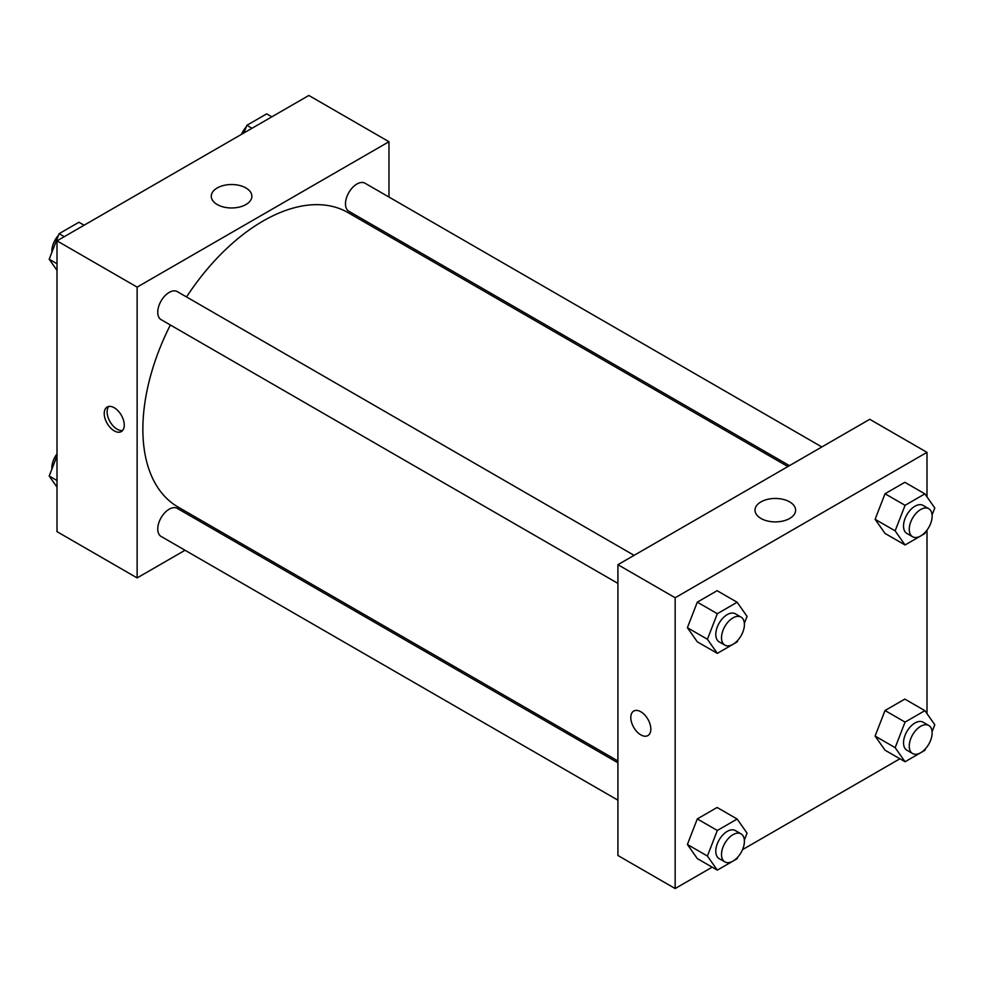 <?xml version="1.0" encoding="UTF-8"?>
<svg xmlns="http://www.w3.org/2000/svg" width="984" height="984" viewBox="0 0 984 984"><rect width="100%" height="100%" fill="white"/><g stroke="black" fill="none" stroke-linecap="round" stroke-linejoin="round"><path stroke-width="1.48" d="M185.053 550.253L137.133 577.916L57.011 531.655L57.011 240.859L308.841 95.46L388.975 141.721L388.975 197.046M388.975 234.438L388.975 236.246M217.218 187.956A20.295 11.722 180 0 1 239.346 185.422A20.295 11.722 180 0 1 251.879 196.246A20.295 11.722 180 0 1 231.572 207.968A20.295 11.722 180 0 1 211.277 196.246A20.295 11.722 180 0 1 217.218 187.956M137.133 577.916L137.133 287.119L57.011 240.859M137.133 287.119L388.975 141.721M114.242 430.869A14.17 8.18 60 0 1 104.993 418.384A14.17 8.18 60 0 1 107.158 407.032A14.17 8.18 60 0 1 121.327 415.211A14.17 8.18 60 0 1 121.327 431.57A14.17 8.18 60 0 1 114.242 430.869M108.757 406.453A14.17 8.18 -120 0 0 108.314 418.04A14.17 8.18 -120 0 0 117.133 429.196A14.17 8.18 -120 0 0 122.619 430.475M218.989 530.659L217.427 531.557M634.102 555.345L177.28 291.608A16.187 9.348 120 0 0 161.093 300.956A16.187 9.348 120 0 0 161.093 319.64L617.915 583.389M617.915 762.784L177.28 508.384A16.187 9.348 120 0 0 164.808 512.726A16.187 9.348 120 0 0 157.748 529.011A16.187 9.348 120 0 0 161.093 536.428L617.915 800.164M821.837 446.957L365.015 183.221A16.187 9.348 120 0 0 352.543 187.55A16.187 9.348 120 0 0 345.47 203.848A16.187 9.348 120 0 0 348.828 211.252L789.463 465.653M170.355 324.991A169.986 98.142 120 0 0 142.864 429.221A169.986 98.142 120 0 0 178.067 507.031L617.915 760.976M787.901 466.564L348.041 212.618A169.986 98.142 120 0 0 186.542 296.959M712.17 867.162L675.159 888.54L617.915 855.49L617.915 564.693L869.758 419.295L926.989 452.345L926.989 496.871M742.526 849.647L899.905 758.775M687.385 627.694L697.299 641.802L687.385 627.694L697.299 602.147L687.385 627.694L707.41 639.256L717.324 613.708L737.151 602.257L747.065 616.365L744.359 623.339M717.115 590.695L697.299 602.147L717.115 590.695L737.151 602.257M875.108 519.306L885.022 533.414L875.108 519.306L885.022 493.759L875.108 519.306L895.145 530.868L905.059 505.321L924.886 493.87L934.8 507.978L932.094 514.952M904.849 482.308L885.022 493.759L904.849 482.308L924.886 493.87M875.108 736.081L885.022 750.189L875.108 736.081L885.022 710.534L875.108 736.081L895.145 747.655L905.059 722.096L924.886 710.657L934.8 724.753L932.094 731.727M904.849 699.083L885.022 710.534L904.849 699.083L924.886 710.657M675.159 888.54L675.159 597.743L926.989 452.345M926.989 530.13L926.989 713.646M687.385 844.469L697.299 858.577L687.385 844.469L697.299 818.922L687.385 844.469L707.41 856.031L717.324 830.484L737.151 819.045L747.065 833.14L744.359 840.115M717.115 807.47L697.299 818.922L717.115 807.47L737.151 819.045M760.964 518.457A20.295 11.722 180 0 1 755.011 510.167A20.295 11.722 180 0 1 775.318 498.457A20.295 11.722 180 0 1 795.613 510.167A20.295 11.722 180 0 1 783.092 521.003A20.295 11.722 180 0 1 760.964 518.457M675.159 597.743L617.915 564.693M650.83 729.095A14.17 8.18 60 0 1 647.89 735.577A14.17 8.18 60 0 1 633.733 727.397A14.17 8.18 60 0 1 633.733 711.051A14.17 8.18 60 0 1 644.643 714.839A14.17 8.18 60 0 1 650.83 729.095M633.733 711.051A14.17 8.18 -120 0 0 633.733 727.397A14.17 8.18 -120 0 0 647.903 735.577M737.766 640.35L737.151 641.912L717.324 653.364L707.41 639.256M741.063 617.103L735.331 613.795A16.187 9.348 120 0 0 722.859 618.124A16.187 9.348 120 0 0 715.786 634.422A16.187 9.348 120 0 0 719.144 641.839L724.864 645.135A16.187 9.348 120 0 0 741.063 635.787A16.187 9.348 120 0 0 741.063 617.103A16.187 9.348 120 0 0 728.578 621.433A16.187 9.348 120 0 0 721.518 637.73A16.187 9.348 120 0 0 724.864 645.135M717.324 653.364L697.299 641.802M717.324 613.708L697.299 602.147M925.501 531.963L924.886 533.525L905.059 544.976L895.145 530.868M928.785 508.716L923.066 505.407A16.187 9.348 120 0 0 910.594 509.749A16.187 9.348 120 0 0 903.521 526.034A16.187 9.348 120 0 0 906.879 533.451L912.599 536.747A16.187 9.348 120 0 0 928.785 527.399A16.187 9.348 120 0 0 928.785 508.716A16.187 9.348 120 0 0 916.313 513.045A16.187 9.348 120 0 0 909.253 529.343A16.187 9.348 120 0 0 912.599 536.747M905.059 544.976L885.022 533.414M905.059 505.321L885.022 493.759M737.766 857.125L737.151 858.688L717.324 870.139L707.41 856.031M741.063 833.879L735.331 830.57A16.187 9.348 120 0 0 722.859 834.912A16.187 9.348 120 0 0 715.786 851.197A16.187 9.348 120 0 0 719.144 858.614L724.864 861.91A16.187 9.348 120 0 0 741.063 852.562A16.187 9.348 120 0 0 741.063 833.879A16.187 9.348 120 0 0 728.578 838.208A16.187 9.348 120 0 0 721.518 854.506A16.187 9.348 120 0 0 724.864 861.91M717.324 870.139L697.299 858.577M717.324 830.484L697.299 818.922M925.501 748.738L924.886 750.312L905.059 761.751L895.145 747.655M928.785 725.491L923.066 722.182A16.187 9.348 120 0 0 910.594 726.524A16.187 9.348 120 0 0 903.521 742.809A16.187 9.348 120 0 0 906.879 750.226L912.599 753.523A16.187 9.348 120 0 0 928.785 744.175A16.187 9.348 120 0 0 928.785 725.491A16.187 9.348 120 0 0 916.313 729.821A16.187 9.348 120 0 0 909.253 746.118A16.187 9.348 120 0 0 912.599 753.523M905.059 761.751L885.022 750.189M905.059 722.096L885.022 710.534M57.011 270.354L49.2 259.247L59.114 233.688L78.941 222.249L84.095 225.225M57.011 263.749L49.2 259.247M64.267 236.664L59.114 233.688M58.499 235.262A16.187 9.348 120 0 0 51.857 251.105A16.187 9.348 120 0 0 51.906 252.273M243.872 132.975L246.849 125.312L266.676 113.861L271.83 116.838M252.002 128.277L246.849 125.312M246.234 126.875A16.187 9.348 120 0 0 241.474 134.353M57.011 487.129L49.2 476.022L57.011 455.899M57.011 480.524L49.2 476.022M57.011 453.87A16.187 9.348 120 0 0 51.857 467.88A16.187 9.348 120 0 0 51.906 469.048"/></g></svg>
